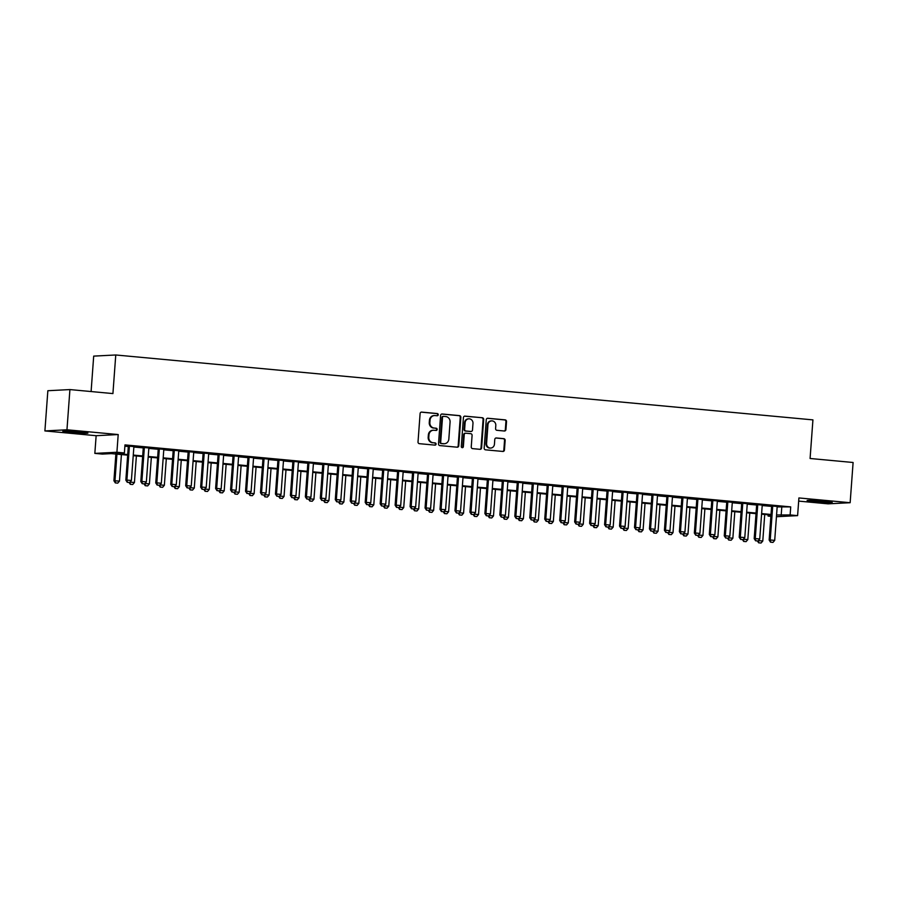 <?xml version="1.0" encoding="UTF-8"?>
<svg xmlns="http://www.w3.org/2000/svg" width="898" height="898" viewBox="0 0 898 898"><rect width="100%" height="100%" fill="white"/><g stroke="black" fill="none" stroke-linecap="round" stroke-linejoin="round"><path stroke-width="1.35" d="M438.235 414.753A1.111 1.033 87 0 0 437.292 413.551L421.69 412.103A1.583 1.47 87 0 0 420.107 413.54L418.019 441.962A1.583 1.47 87 0 0 419.366 443.679L434.969 445.127A1.111 1.033 87 0 0 436.08 444.117A1.111 1.033 87 0 0 435.137 442.916L433.117 442.725A5.074 4.715 87 0 1 428.784 437.236L428.963 434.868A5.074 4.715 87 0 1 434.026 430.254L436.046 430.445A1.111 1.033 87 0 0 437.158 429.435A1.111 1.033 87 0 0 436.215 428.234L434.194 428.043A5.074 4.715 87 0 1 429.861 422.554L430.041 420.185A5.074 4.715 87 0 1 435.103 415.572L437.124 415.763A1.111 1.033 87 0 0 438.235 414.753M436.933 415.74A1.111 1.033 87 0 0 436.697 413.585L421.207 412.137M434.778 445.105A1.111 1.033 87 0 0 434.542 442.95L433.117 442.725M435.856 430.423A1.111 1.033 87 0 0 435.62 428.267L434.194 428.043M824.319 501.23A12.594 0.629 -175.8 0 0 807.1 500.545A12.594 0.629 -175.8 0 0 815.014 501.701A12.594 0.629 -175.8 0 0 832.233 502.386A12.594 0.629 -175.8 0 0 824.319 501.23M80.034 431.927A12.594 0.629 -175.8 0 0 62.815 431.242A12.594 0.629 -175.8 0 0 70.729 432.409A12.594 0.629 -175.8 0 0 87.937 433.094A12.594 0.629 -175.8 0 0 80.034 431.927M504.35 431.006A1.583 1.47 87 0 0 505.933 429.558L506.528 421.589A1.583 1.47 87 0 0 505.17 419.871L487.839 418.255A1.583 1.47 87 0 0 486.256 419.703L484.168 448.124A1.583 1.47 87 0 0 485.526 449.831L502.846 451.447A1.583 1.47 87 0 0 504.44 450.01L505.147 440.379A1.583 1.47 87 0 0 503.789 438.662L496.37 437.966A1.583 1.47 87 0 0 494.787 439.414L494.439 444.184A4.243 3.94 87 0 1 490.735 448.057A4.243 3.94 87 0 1 486.581 443.455L487.962 424.743A4.243 3.94 87 0 1 491.666 420.881A4.243 3.94 87 0 1 495.808 425.472L495.584 428.593A1.583 1.47 87 0 0 496.942 430.31L504.35 431.006M777.163 506.921L790.723 506.887L790.128 514.936L797.604 515.632L776.444 516.72M69.921 389.575L66.957 429.783L44.9 430.928L47.852 390.72L69.921 389.575L112.924 393.582L115.763 354.979L812.926 419.882L810.086 458.485L853.1 462.492L850.148 502.712L798.906 497.941L797.604 515.632M44.9 430.928L96.142 435.698L118.199 434.553L66.957 429.783M118.199 434.553L116.908 452.255L124.384 452.951L115.438 453.411L127.718 454.556M790.723 506.887L124.979 444.903L124.384 452.951M460.854 417.334A1.583 1.47 87 0 0 459.495 415.617L442.175 414A1.583 1.47 87 0 0 440.592 415.448L438.505 443.87A1.583 1.47 87 0 0 439.852 445.588L457.183 447.193A1.583 1.47 87 0 0 458.766 445.756L460.854 417.334L460.259 417.368A1.583 1.47 87 0 0 458.9 415.651L441.693 414.045M465.007 416.133L482.338 417.75A1.583 1.47 87 0 1 483.685 419.456L481.597 447.877A1.583 1.47 87 0 1 480.015 449.326L472.595 448.63A1.583 1.47 87 0 1 471.248 446.912L472.09 435.395A1.583 1.47 87 0 0 470.743 433.678L465.826 433.218A1.583 1.47 87 0 0 464.244 434.654L463.357 446.654A1.111 1.033 87 0 1 462.391 447.675A1.111 1.033 87 0 1 461.303 446.463L463.424 417.57A1.583 1.47 87 0 1 465.007 416.133L464.614 416.156M798.67 501.106L828.079 503.845L850.148 502.712M133.892 446.575L128.347 446.059M148.855 447.967L143.298 447.451M163.818 449.359L158.261 448.843M178.769 450.762L173.224 450.235M193.732 452.154L188.187 451.638M208.695 453.546L203.15 453.03M223.658 454.938L218.102 454.422M238.621 456.33L233.065 455.814M253.573 457.722L248.028 457.205M268.536 459.114L262.991 458.597M283.499 460.506L277.953 459.989M298.462 461.898L292.905 461.381M313.424 463.289L307.868 462.773M328.376 464.681L322.831 464.165M343.339 466.084L337.794 465.557M358.302 467.476L352.746 466.96M373.265 468.868L367.709 468.352M388.228 470.26L382.671 469.744M403.18 471.652L397.634 471.136M418.142 473.044L412.597 472.528M433.105 474.436L427.549 473.92M448.068 475.828L442.512 475.311M463.02 477.22L457.475 476.703M477.983 478.612L472.438 478.095M492.946 480.003L487.401 479.487M507.909 481.407L502.352 480.879M522.872 482.798L517.315 482.282M537.823 484.19L532.278 483.674M552.786 485.582L547.241 485.066M567.749 486.974L562.204 486.458M582.712 488.366L577.156 487.85M597.675 489.758L592.119 489.242M612.627 491.15L607.082 490.634M627.59 492.542L622.045 492.025M642.553 493.934L636.996 493.417M657.516 495.326L651.959 494.809M672.467 496.717L666.922 496.201M687.43 498.121L681.885 497.604M702.393 499.513L696.848 498.996M717.356 500.904L711.8 500.388M732.319 502.296L726.763 501.78M747.271 503.688L741.726 503.172M762.234 505.08L756.688 504.564M124.878 446.194L128.313 446.508M133.858 447.024L143.276 447.9M148.821 448.416L158.228 449.292M163.784 449.819L173.191 450.695M178.747 451.211L188.153 452.087M193.699 452.603L203.116 453.479M208.662 453.995L218.068 454.871M223.624 455.387L233.031 456.263M238.587 456.779L247.994 457.654M253.539 458.171L262.957 459.046M268.502 459.563L277.92 460.438M283.465 460.955L292.871 461.83M298.428 462.347L307.834 463.222M313.391 463.738L322.797 464.614M328.342 465.142L337.76 466.017M343.305 466.533L352.723 467.409M358.268 467.925L367.675 468.801M373.231 469.317L382.638 470.193M388.194 470.709L397.601 471.585M403.146 472.101L412.564 472.977M418.109 473.493L427.515 474.369M433.072 474.885L442.478 475.76M448.035 476.277L457.441 477.152M462.998 477.669L472.404 478.544M477.949 479.061L487.367 479.936M492.912 480.464L502.319 481.339M507.875 481.856L517.282 482.731M522.838 483.247L532.245 484.123M537.79 484.639L547.208 485.515M552.753 486.031L562.17 486.907M567.716 487.423L577.122 488.299M582.679 488.815L592.085 489.691M597.641 490.207L607.048 491.083M612.593 491.599L622.011 492.474M627.556 492.991L636.974 493.866M642.519 494.383L651.926 495.258M657.482 495.786L666.888 496.661M672.445 497.178L681.851 498.053M687.397 498.57L696.814 499.445M702.359 499.962L711.766 500.837M717.322 501.353L726.729 502.229M732.285 502.745L741.692 503.621M747.237 504.137L756.655 505.013M762.2 505.529L771.618 506.405M777.197 506.472L771.651 505.956M115.763 354.979L93.695 356.113L91.102 391.55M770.888 516.339L768.071 516.069L770.911 515.923M768.16 514.79L768.071 516.069M127.673 455.151L111.262 453.625L102.316 454.085L94.84 453.389L116.908 452.255M96.142 435.698L94.84 453.389M776.568 514.969L790.128 514.936M133.274 455.073L142.681 455.948M148.226 456.465L157.644 457.34M163.189 457.857L172.596 458.732M178.152 459.248L187.559 460.124M193.115 460.64L202.521 461.516M208.067 462.032L217.484 462.908M223.03 463.424L232.447 464.3M237.992 464.816L247.399 465.703M252.955 466.219L262.362 467.095M267.918 467.611L277.325 468.487M282.87 469.003L292.288 469.879M297.833 470.395L307.251 471.27M312.796 471.787L322.202 472.662M327.759 473.179L337.165 474.054M342.722 474.571L352.128 475.446M357.673 475.962L367.091 476.838M372.636 477.354L382.054 478.23M387.599 478.746L397.006 479.622M402.562 480.138L411.969 481.025M417.525 481.541L426.932 482.417M432.477 482.933L441.895 483.809M447.44 484.325L456.846 485.201M462.403 485.717L471.809 486.593M477.366 487.109L486.772 487.984M492.317 488.501L501.735 489.376M507.28 489.893L516.698 490.768M522.243 491.285L531.65 492.16M537.206 492.676L546.613 493.552M552.169 494.068L561.576 494.944M567.121 495.46L576.538 496.347M582.084 496.863L591.501 497.739M597.047 498.255L606.453 499.131M612.009 499.647L621.416 500.523M626.972 501.039L636.379 501.915M641.924 502.431L651.342 503.307M656.887 503.823L666.294 504.698M671.85 505.215L681.256 506.09M686.813 506.607L696.219 507.482M701.765 507.999L711.182 508.874M716.727 509.391L726.145 510.266M731.69 510.782L741.097 511.669M746.653 512.186L756.06 513.061M761.616 513.577L771.023 514.453M770.978 515.048L761.571 514.172M756.015 513.656L746.608 512.78M741.052 512.264L731.645 511.389M726.1 510.872L716.683 509.997M711.137 509.48L701.731 508.605M696.175 508.088L686.768 507.213M681.212 506.697L671.805 505.821M666.26 505.305L656.842 504.418M651.297 503.901L641.879 503.026M636.334 502.51L626.927 501.634M621.371 501.118L611.965 500.242M606.408 499.726L597.002 498.85M591.456 498.334L582.039 497.458M576.494 496.942L567.076 496.066M561.531 495.55L552.124 494.675M546.568 494.158L537.161 493.283M531.605 492.766L522.198 491.891M516.653 491.374L507.235 490.499M501.69 489.982L492.284 489.096M486.727 488.579L477.321 487.704M471.764 487.187L462.358 486.312M456.813 485.796L447.395 484.92M441.85 484.404L432.432 483.528M426.887 483.012L417.48 482.136M411.924 481.62L402.517 480.744M396.961 480.228L387.554 479.352M382.009 478.836L372.591 477.961M367.046 477.444L357.629 476.569M352.083 476.052L342.677 475.177M337.12 474.66L327.714 473.785M322.158 473.257L312.751 472.382M307.206 471.865L297.788 470.99M292.243 470.473L282.836 469.598M277.28 469.082L267.873 468.206M262.317 467.69L252.91 466.814M247.354 466.298L237.948 465.422M232.402 464.906L222.985 464.03M217.439 463.514L208.033 462.638M202.477 462.122L193.07 461.246M187.514 460.73L178.107 459.855M172.562 459.338L163.144 458.463M157.599 457.935L148.181 457.06M142.636 456.543L133.23 455.668M781.776 507.348L781.181 515.396M434.475 415.561L433.88 415.594A5.074 4.715 87 0 0 429.446 420.219L430.041 420.185M433.599 428.077A5.074 4.715 87 0 1 429.266 422.588L429.446 420.219M433.397 430.243L432.802 430.277A5.074 4.715 87 0 0 428.368 434.901L428.963 434.868M432.522 442.759A5.074 4.715 87 0 1 428.189 437.27L428.368 434.901M457.071 447.182A1.583 1.47 87 0 0 458.171 445.79L460.259 417.368M443.623 416.369A1.111 1.033 87 0 0 442.512 417.379L440.682 442.321A1.111 1.033 87 0 0 441.636 443.522L443.758 443.724A5.074 4.715 87 0 0 448.832 439.111L450.078 422.06A5.074 4.715 87 0 0 445.756 416.56L443.623 416.369M443.354 416.38L443.028 416.403A1.111 1.033 87 0 0 441.917 417.402L442.512 417.379M444.398 443.735L443.792 443.769A5.074 4.715 87 0 1 443.163 443.747L441.03 443.556A1.111 1.033 87 0 1 440.087 442.355L441.917 417.402M464.524 416.178L482.338 417.75M479.902 449.314A1.583 1.47 87 0 0 481.002 447.911L483.09 419.489A1.583 1.47 87 0 0 481.743 417.772M465.231 433.251A1.583 1.47 87 0 0 463.637 434.688L462.762 446.688L463.357 446.654M462.088 447.642A1.111 1.033 87 0 0 462.762 446.688M472.977 423.429A4.243 3.94 87 0 0 468.823 418.827A4.243 3.94 87 0 0 465.119 422.7L464.636 429.289A1.583 1.47 87 0 0 465.983 431.006L470.9 431.467A1.583 1.47 87 0 0 472.494 430.019L472.977 423.429M468.823 418.827L468.228 418.861A4.243 3.94 87 0 0 464.524 422.734L465.119 422.7M470.698 431.478A1.583 1.47 87 0 1 470.305 431.5L465.389 431.04A1.583 1.47 87 0 1 464.041 429.323L464.524 422.734M491.666 420.881L491.071 420.904A4.243 3.94 87 0 0 487.356 424.776L487.962 424.743M490.735 448.057L490.128 448.091A4.243 3.94 87 0 1 485.986 443.489L487.356 424.776M502.734 451.436A1.583 1.47 87 0 0 503.834 450.033L504.541 440.402A1.583 1.47 87 0 0 503.194 438.695L495.887 438.011M504.238 430.995A1.583 1.47 87 0 0 505.338 429.592L505.922 421.622A1.583 1.47 87 0 0 504.575 419.905L487.356 418.3M115.876 454.051L113.911 480.744L119.479 481.115L121.421 454.568M115.326 482.922L117.75 483.124L115.326 482.922L113.911 480.744M116.942 454.152L114.989 480.688L115.505 482.911M119.479 481.115L117.75 483.124M127.437 482.293L129.682 482.507L127.437 482.293L126.91 480.082L125.843 480.127L128.358 445.846M133.914 446.362L131.4 480.497L126.91 480.082L129.424 445.947M129.682 482.507L131.4 480.497M125.843 480.127L127.258 482.305M130.03 482.091L134.442 482.507L136.384 455.971M130.289 484.314L132.713 484.516L130.289 484.314L129.099 482.473M129.963 482.17L130.468 484.303M134.442 482.507L132.713 484.516M144.993 483.483L149.394 483.899L151.347 457.363M145.252 485.706L147.676 485.908L145.252 485.706L144.05 483.865M144.926 483.562L145.431 485.695M149.394 483.899L147.676 485.908M159.956 484.875L164.356 485.29L166.31 458.755M160.214 487.098L162.639 487.3L160.214 487.098L159.013 485.257M159.889 484.954L160.394 487.086M164.356 485.29L162.639 487.3M174.908 486.267L179.319 486.682L181.273 460.146M175.177 488.49L177.591 488.692L175.177 488.49L173.976 486.649M174.852 486.346L175.357 488.478M179.319 486.682L177.591 488.692M142.4 483.685L144.645 483.899L142.4 483.685L141.873 481.474L140.806 481.53L143.321 447.238M148.866 447.754L146.363 481.889L141.873 481.474L144.376 447.339M144.645 483.899L146.363 481.889M140.806 481.53L142.221 483.696M157.352 485.077L159.597 485.29L157.352 485.077L156.836 482.866L155.758 482.922L158.284 448.63M163.829 449.146L161.326 483.281L156.836 482.866L159.339 448.731M159.597 485.29L161.326 483.281M155.758 482.922L157.172 485.088M172.315 486.469L174.56 486.682L172.315 486.469L171.799 484.258L170.721 484.314L173.235 450.021M178.792 450.538L176.289 484.673L171.799 484.258L174.302 450.123M174.56 486.682L176.289 484.673M170.721 484.314L172.135 486.48M187.278 487.872L189.523 488.074L187.278 487.872L186.762 485.65L185.684 485.706L188.198 451.413M193.755 451.941L191.24 486.065L186.762 485.65L189.265 451.514M189.523 488.074L191.24 486.065M185.684 485.706L187.098 487.872M189.871 487.67L194.282 488.074L196.224 461.538M190.129 489.881L192.554 490.084L190.129 489.881L188.939 488.052M189.815 487.737L190.309 489.881M194.282 488.074L192.554 490.084M202.241 489.264L204.486 489.466L202.241 489.264L201.713 487.042L200.647 487.098L203.161 452.817M208.706 453.333L206.203 487.457L201.713 487.042L204.228 452.906M204.486 489.466L206.203 487.457M200.647 487.098L202.061 489.264M204.834 489.062L209.245 489.466L211.187 462.93M205.092 491.273L207.517 491.475L205.092 491.273L203.891 489.444M204.766 489.129L205.272 491.273M209.245 489.466L207.517 491.475M217.204 490.656L219.438 490.858L217.204 490.656L216.676 488.433L215.61 488.49L218.124 454.208M223.669 454.725L221.166 488.849L216.676 488.433L219.179 454.298M219.438 490.858L221.166 488.849M215.61 488.49L217.024 490.667M219.797 490.454L224.197 490.858L226.15 464.322M220.055 492.676L222.48 492.867L220.055 492.676L218.854 490.836M219.729 490.521L220.234 492.665M224.197 490.858L222.48 492.867M232.155 492.048L234.4 492.25L232.155 492.048L231.639 489.825L230.562 489.881L233.087 455.6M238.632 456.117L236.129 490.241L231.639 489.825L234.142 455.701M234.4 492.25L236.129 490.241M230.562 489.881L231.976 492.059M234.76 491.846L239.16 492.25L241.113 465.714M235.018 494.068L237.442 494.259L235.018 494.068L233.817 492.227M234.692 491.913L235.197 494.057M239.16 492.25L237.442 494.259M247.118 493.44L249.363 493.642L247.118 493.44L246.602 491.217L245.524 491.273L248.039 456.992M253.595 457.509L251.092 491.633L246.602 491.217L249.105 457.093M249.363 493.642L251.092 491.633M245.524 491.273L246.939 493.451M249.711 493.238L254.123 493.642L256.076 467.106M249.981 495.46L252.394 495.662L249.981 495.46L248.78 493.619M249.655 493.305L250.16 495.449M254.123 493.642L252.394 495.662M262.081 494.832L264.326 495.045L262.081 494.832L261.554 492.609L260.487 492.665L263.002 458.384M268.558 458.9L266.044 493.036L261.554 492.609L264.068 458.485M264.326 495.045L266.044 493.036M260.487 492.665L261.902 494.843M264.674 494.63L269.086 495.045L271.028 468.498M264.932 496.852L267.357 497.054L264.932 496.852L263.743 495.011M264.618 494.708L265.112 496.841M269.086 495.045L267.357 497.054M277.044 496.224L279.289 496.437L277.044 496.224L276.517 494.001L275.45 494.057L277.965 459.776M283.51 460.292L281.007 494.428L276.517 494.001L279.031 459.877M279.289 496.437L281.007 494.428M275.45 494.057L276.865 496.235M279.637 496.022L284.037 496.437L285.991 469.89M279.895 498.244L282.32 498.446L279.895 498.244L278.694 496.403M279.57 496.1L280.075 498.233M284.037 496.437L282.32 498.446M291.996 497.615L294.241 497.829L291.996 497.615L291.48 495.393L290.402 495.449L292.928 461.168M298.473 461.684L295.97 495.819L291.48 495.393L293.983 461.269M294.241 497.829L295.97 495.819M290.402 495.449L291.828 497.627M294.6 497.413L299 497.829L300.953 471.293M294.858 499.636L297.283 499.838L294.858 499.636L293.657 497.795M294.533 497.492L295.038 499.625M299 497.829L297.283 499.838M306.959 499.007L309.204 499.221L306.959 499.007L306.442 496.796L305.365 496.852L307.891 462.56M313.436 463.076L310.933 497.211L306.442 496.796L308.946 462.661M309.204 499.221L310.933 497.211M305.365 496.852L306.779 499.019M309.563 498.805L313.963 499.221L315.916 472.685M309.821 501.028L312.246 501.23L309.821 501.028L308.62 499.187M309.496 498.884L310.001 501.017M313.963 499.221L312.246 501.23M321.922 500.399L324.167 500.613L321.922 500.399L321.405 498.188L320.328 498.244L322.842 463.952M328.399 464.468L325.884 498.603L321.405 498.188L323.909 464.053M324.167 500.613L325.884 498.603M320.328 498.244L321.742 500.411M324.515 500.197L328.926 500.613L330.868 474.077M324.784 502.42L327.198 502.622L324.784 502.42L323.583 500.579M324.459 500.276L324.953 502.409M328.926 500.613L327.198 502.622M336.885 501.791L339.13 502.004L336.885 501.791L336.357 499.58L335.291 499.636L337.805 465.344M343.362 465.86L340.847 499.995L336.357 499.58L338.872 465.445M339.13 502.004L340.847 499.995M335.291 499.636L336.705 501.802M339.478 501.589L343.889 502.004L345.831 475.469M339.736 503.812L342.16 504.014L339.736 503.812L338.546 501.971M339.41 501.668L339.915 503.8M343.889 502.004L342.16 504.014M351.848 503.194L354.093 503.396L351.848 503.194L351.32 500.972L350.254 501.028L352.768 466.736M358.313 467.252L355.81 501.387L351.32 500.972L353.823 466.837M354.093 503.396L355.81 501.387M350.254 501.028L351.668 503.194M354.441 502.992L358.841 503.396L360.794 476.86M354.699 505.204L357.123 505.406L354.699 505.204L353.498 503.374M354.373 503.06L354.878 505.204M358.841 503.396L357.123 505.406M366.799 504.586L369.044 504.788L366.799 504.586L366.283 502.364L365.205 502.42L367.731 468.139M373.276 468.655L370.773 502.779L366.283 502.364L368.786 468.228M369.044 504.788L370.773 502.779M365.205 502.42L366.62 504.586M369.404 504.384L373.804 504.788L375.757 478.252M369.662 506.595L372.086 506.798L369.662 506.595L368.461 504.766M369.336 504.452L369.841 506.595M373.804 504.788L372.086 506.798M381.762 505.978L384.007 506.18L381.762 505.978L381.246 503.756L380.168 503.812L382.683 469.531M388.239 470.047L385.736 504.171L381.246 503.756L383.749 469.62M384.007 506.18L385.736 504.171M380.168 503.812L381.583 505.989M384.355 505.776L388.767 506.18L390.72 479.644M384.625 507.999L387.049 508.189L384.625 507.999L383.424 506.158M384.299 505.843L384.804 507.987M388.767 506.18L387.049 508.189M396.725 507.37L398.97 507.572L396.725 507.37L396.209 505.147L395.131 505.204L397.646 470.922M403.202 471.439L400.688 505.563L396.209 505.147L398.712 471.023M398.97 507.572L400.688 505.563M395.131 505.204L396.546 507.381M399.318 507.168L403.73 507.572L405.671 481.036M399.576 509.391L402.001 509.581L399.576 509.391L398.386 507.55M399.262 507.235L399.756 509.379M403.73 507.572L402.001 509.581M411.688 508.762L413.933 508.964L411.688 508.762L411.161 506.539L410.094 506.595L412.609 472.314M418.154 472.831L415.651 506.955L411.161 506.539L413.675 472.415M413.933 508.964L415.651 506.955M410.094 506.595L411.509 508.773M414.281 508.56L418.692 508.964L420.634 482.428M414.539 510.782L416.964 510.984L414.539 510.782L413.338 508.942M414.214 508.627L414.719 510.771M418.692 508.964L416.964 510.984M426.651 510.154L428.896 510.367L426.651 510.154L426.123 507.931L425.057 507.987L427.571 473.706M433.117 474.223L430.613 508.358L426.123 507.931L428.627 473.807M428.896 510.367L430.613 508.358M425.057 507.987L426.471 510.165M429.244 509.952L433.644 510.367L435.597 483.82M429.502 512.174L431.927 512.376L429.502 512.174L428.301 510.333M429.177 510.03L429.682 512.163M433.644 510.367L431.927 512.376M441.603 511.546L443.848 511.759L441.603 511.546L441.086 509.323L440.009 509.379L442.534 475.098M448.08 475.614L445.576 509.75L441.086 509.323L443.59 475.199M443.848 511.759L445.576 509.75M440.009 509.379L441.423 511.557M444.207 511.344L448.607 511.759L450.56 485.212M444.465 513.566L446.89 513.768L444.465 513.566L443.264 511.725M444.14 511.422L444.645 513.555M448.607 511.759L446.89 513.768M456.566 512.938L458.811 513.151L456.566 512.938L456.049 510.715L454.972 510.771L457.486 476.49M463.042 477.006L460.539 511.142L456.049 510.715L458.552 476.591M458.811 513.151L460.539 511.142M454.972 510.771L456.386 512.949M459.159 512.736L463.57 513.151L465.523 486.615M459.428 514.958L461.841 515.16L459.428 514.958L458.227 513.117M459.103 512.814L459.608 514.947M463.57 513.151L461.841 515.16M471.529 514.33L473.774 514.543L471.529 514.33L471.012 512.118L469.935 512.174L472.449 477.882M478.005 478.398L475.491 512.534L471.012 512.118L473.515 477.983M473.774 514.543L475.491 512.534M469.935 512.174L471.349 514.341M474.122 514.127L478.533 514.543L480.475 488.007M474.38 516.35L476.804 516.552L474.38 516.35L473.19 514.509M474.065 514.206L474.559 516.339M478.533 514.543L476.804 516.552M486.491 515.721L488.736 515.935L486.491 515.721L485.964 513.51L484.898 513.566L487.412 479.274M492.957 479.79L490.454 513.925L485.964 513.51L488.478 479.375M488.736 515.935L490.454 513.925M484.898 513.566L486.312 515.733M489.084 515.519L493.496 515.935L495.438 489.399M489.343 517.742L491.767 517.944L489.343 517.742L488.142 515.901M489.017 515.598L489.522 517.731M493.496 515.935L491.767 517.944M501.454 517.113L503.688 517.327L501.454 517.113L500.927 514.902L499.849 514.958L502.375 480.666M507.92 481.182L505.417 515.317L500.927 514.902L503.43 480.767M503.688 517.327L505.417 515.317M499.849 514.958L501.275 517.125M504.047 516.911L508.448 517.327L510.401 490.791M504.306 519.134L506.73 519.336L504.306 519.134L503.105 517.293M503.98 516.99L504.485 519.123M508.448 517.327L506.73 519.336M516.406 518.516L518.651 518.718L516.406 518.516L515.89 516.294L514.812 516.35L517.338 482.058M522.883 482.574L520.38 516.709L515.89 516.294L518.393 482.159M518.651 518.718L520.38 516.709M514.812 516.35L516.227 518.516M519.01 518.314L523.411 518.718L525.364 492.183M519.269 520.526L521.693 520.728L519.269 520.526L518.067 518.696M518.943 518.382L519.448 520.526M523.411 518.718L521.693 520.728M531.369 519.908L533.614 520.11L531.369 519.908L530.853 517.686L529.775 517.742L532.289 483.461M537.846 483.977L535.343 518.101L530.853 517.686L533.356 483.551M533.614 520.11L535.343 518.101M529.775 517.742L531.189 519.908M533.962 519.706L538.373 520.11L540.315 493.574M534.231 521.918L536.645 522.12L534.231 521.918L533.03 520.088M533.906 519.774L534.4 521.918M538.373 520.11L536.645 522.12M546.332 521.3L548.577 521.502L546.332 521.3L545.804 519.078L544.738 519.134L547.252 484.853M552.809 485.369L550.294 519.493L545.804 519.078L548.319 484.942M548.577 521.502L550.294 519.493M544.738 519.134L546.152 521.311M548.925 521.098L553.336 521.502L555.278 494.966M549.183 523.321L551.608 523.512L549.183 523.321L547.993 521.48M548.869 521.166L549.363 523.309M553.336 521.502L551.608 523.512M561.295 522.692L563.54 522.894L561.295 522.692L560.767 520.47L559.701 520.526L562.215 486.245M567.761 486.761L565.257 520.885L560.767 520.47L563.282 486.346M563.54 522.894L565.257 520.885M559.701 520.526L561.115 522.703M563.888 522.49L568.288 522.894L570.241 496.358M564.146 524.713L566.571 524.903L564.146 524.713L562.945 522.872M563.821 522.557L564.326 524.701M568.288 522.894L566.571 524.903M576.247 524.084L578.492 524.286L576.247 524.084L575.73 521.861L574.653 521.918L577.178 487.636M582.723 488.153L580.22 522.277L575.73 521.861L578.233 487.737M578.492 524.286L580.22 522.277M574.653 521.918L576.078 524.095M578.851 523.882L583.251 524.286L585.204 497.75M579.109 526.105L581.534 526.307L579.109 526.105L577.908 524.264M578.783 523.949L579.289 526.093M583.251 524.286L581.534 526.307M591.21 525.476L593.455 525.689L591.21 525.476L590.693 523.253L589.616 523.309L592.13 489.028M597.686 489.545L595.183 523.68L590.693 523.253L593.196 489.129M593.455 525.689L595.183 523.68M589.616 523.309L591.03 525.487M593.814 525.274L598.214 525.689L600.167 499.142M594.072 527.496L596.496 527.698L594.072 527.496L592.871 525.656M593.746 525.352L594.251 527.485M598.214 525.689L596.496 527.698M606.172 526.868L608.417 527.081L606.172 526.868L605.656 524.645L604.579 524.701L607.093 490.42M612.649 490.937L610.135 525.072L605.656 524.645L608.159 490.521M608.417 527.081L610.135 525.072M604.579 524.701L605.993 526.879M608.765 526.666L613.177 527.081L615.119 500.534M609.024 528.888L611.448 529.09L609.024 528.888L607.834 527.047M608.709 526.744L609.203 528.877M613.177 527.081L611.448 529.09M621.135 528.26L623.38 528.473L621.135 528.26L620.608 526.037L619.541 526.093L622.056 491.812M627.612 492.329L625.098 526.464L620.608 526.037L623.122 491.913M623.38 528.473L625.098 526.464M619.541 526.093L620.956 528.271M623.728 528.058L628.14 528.473L630.082 501.937M623.987 530.28L626.411 530.482L623.987 530.28L622.797 528.439M623.661 528.136L624.166 530.269M628.14 528.473L626.411 530.482M636.098 529.652L638.343 529.865L636.098 529.652L635.571 527.44L634.504 527.496L637.019 493.204M642.564 493.72L640.061 527.856L635.571 527.44L638.074 493.305M638.343 529.865L640.061 527.856M634.504 527.496L635.919 529.663M638.691 529.45L643.091 529.865L645.045 503.329M638.949 531.672L641.374 531.874L638.949 531.672L637.748 529.831M638.624 529.528L639.129 531.661M643.091 529.865L641.374 531.874M651.05 531.044L653.295 531.257L651.05 531.044L650.534 528.832L649.456 528.888L651.982 494.596M657.527 495.112L655.024 529.248L650.534 528.832L653.037 494.697M653.295 531.257L655.024 529.248M649.456 528.888L650.87 531.055M653.654 530.841L658.054 531.257L660.008 504.721M653.912 533.064L656.337 533.266L653.912 533.064L652.711 531.223M653.587 530.92L654.092 533.053M658.054 531.257L656.337 533.266M666.013 532.435L668.258 532.649L666.013 532.435L665.497 530.224L664.419 530.28L666.933 495.988M672.49 496.504L669.987 530.639L665.497 530.224L668 496.089M668.258 532.649L669.987 530.639M664.419 530.28L665.833 532.447M668.606 532.233L673.017 532.649L674.97 506.113M668.875 534.456L671.289 534.658L668.875 534.456L667.674 532.615M668.55 532.312L669.055 534.445M673.017 532.649L671.289 534.658M680.976 533.839L683.221 534.041L680.976 533.839L680.46 531.616L679.382 531.672L681.896 497.38M687.453 497.896L684.938 532.031L680.46 531.616L682.963 497.481M683.221 534.041L684.938 532.031M679.382 531.672L680.796 533.839M683.569 533.636L687.98 534.041L689.922 507.505M683.827 535.848L686.252 536.05L683.827 535.848L682.637 534.018M683.513 533.704L684.007 535.848M687.98 534.041L686.252 536.05M695.939 535.23L698.184 535.433L695.939 535.23L695.411 533.008L694.345 533.064L696.859 498.783M702.404 499.299L699.901 533.423L695.411 533.008L697.926 498.873M698.184 535.433L699.901 533.423M694.345 533.064L695.759 535.23M698.532 535.028L702.943 535.433L704.885 508.897M698.79 537.24L701.215 537.442L698.79 537.24L697.589 535.41M698.464 535.096L698.97 537.24M702.943 535.433L701.215 537.442M710.902 536.622L713.135 536.824L710.902 536.622L710.374 534.4L709.308 534.456L711.822 500.175M717.367 500.691L714.864 534.815L710.374 534.4L712.877 500.265M713.135 536.824L714.864 534.815M709.308 534.456L710.722 536.634M713.495 536.42L717.895 536.824L719.848 510.289M713.753 538.643L716.177 538.834L713.753 538.643L712.552 536.802M713.427 536.488L713.932 538.632M717.895 536.824L716.177 538.834M725.853 538.014L728.098 538.216L725.853 538.014L725.337 535.792L724.259 535.848L726.785 501.567M732.33 502.083L729.827 536.207L725.337 535.792L727.84 501.668M728.098 538.216L729.827 536.207M724.259 535.848L725.674 538.025M728.458 537.812L732.858 538.216L734.811 511.68M728.716 540.035L731.14 540.226L728.716 540.035L727.515 538.194M728.39 537.88L728.895 540.024M732.858 538.216L731.14 540.226M740.816 539.406L743.061 539.608L740.816 539.406L740.3 537.184L739.222 537.24L741.737 502.959M747.293 503.475L744.79 537.599L740.3 537.184L742.803 503.06M743.061 539.608L744.79 537.599M739.222 537.24L740.637 539.417M743.409 539.204L747.821 539.608L749.774 513.072M743.679 541.427L746.092 541.629L743.679 541.427L742.478 539.586M743.353 539.271L743.858 541.415M747.821 539.608L746.092 541.629M755.779 540.798L758.024 541.011L755.779 540.798L755.252 538.576L754.185 538.632L756.7 504.35M762.256 504.867L759.742 539.002L755.252 538.576L757.766 504.452M758.024 541.011L759.742 539.002M754.185 538.632L755.6 540.809M758.372 540.596L762.784 541.011L764.726 514.464M758.63 542.819L761.055 543.021L758.63 542.819L757.441 540.978M758.316 540.675L758.81 542.807M762.784 541.011L761.055 543.021M770.742 542.19L772.987 542.403L770.742 542.19L770.215 539.967L769.148 540.024L771.663 505.742M777.208 506.259L774.705 540.394L770.215 539.967L772.729 505.843M772.987 542.403L774.705 540.394M769.148 540.024L770.563 542.201M436.697 413.585L437.292 413.551M434.542 442.95L435.137 442.916M435.62 428.267L436.215 428.234M429.266 422.588L429.861 422.554M428.189 437.27L428.784 437.236M458.171 445.79L458.766 445.756M458.9 415.651L459.495 415.617M440.087 442.355L440.682 442.321M441.03 443.556L441.636 443.522M443.163 443.747L443.758 443.724M483.09 419.489L483.685 419.456M481.002 447.911L481.597 447.877M463.637 434.688L464.244 434.654M464.041 429.323L464.636 429.289M465.389 431.04L465.983 431.006M470.305 431.5L470.9 431.467M485.986 443.489L486.581 443.455M503.194 438.695L503.789 438.662M504.541 440.402L505.147 440.379M503.834 450.033L504.44 450.01M504.575 419.905L505.17 419.871M505.922 421.622L506.528 421.589M505.338 429.592L505.933 429.558M442.894 416.391L443.489 416.369M465.029 433.24L465.624 433.218M470.507 431.5L471.102 431.467"/></g></svg>
